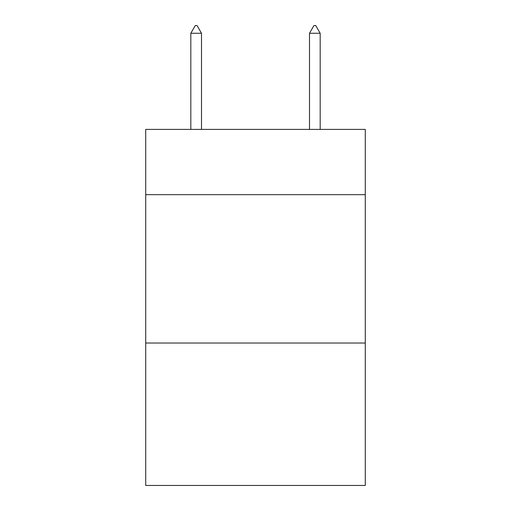 <?xml version="1.0" encoding="UTF-8"?>
<svg xmlns="http://www.w3.org/2000/svg" width="511" height="511" viewBox="0 0 511 511"><rect width="100%" height="100%" fill="white"/><g stroke="black" fill="none" stroke-linecap="round" stroke-linejoin="round"><path stroke-width="0.77" d="M365.282 194.672L365.282 129.398L145.718 129.398L145.718 194.672L365.282 194.672L365.282 485.45L145.718 485.45L145.718 194.672M365.282 343.028L145.718 343.028M201.5 33.266L197.048 25.55L195.266 25.55L190.82 33.266L201.5 33.266L201.5 129.398M190.82 33.266L190.82 129.398M313.952 25.55L315.734 25.55L320.18 33.266L309.5 33.266L313.952 25.55M320.18 129.398L320.18 33.266M309.5 129.398L309.5 33.266"/></g></svg>
